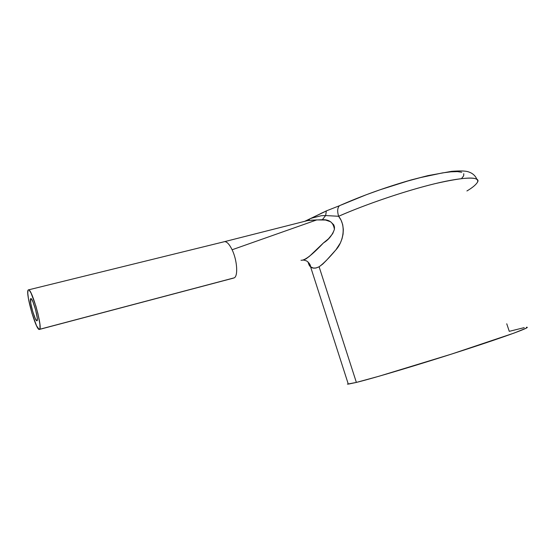 <?xml version="1.0" encoding="UTF-8"?>
<svg xmlns="http://www.w3.org/2000/svg" width="555" height="555" viewBox="0 0 555 555"><rect width="100%" height="100%" fill="white"/><g stroke="black" fill="none" stroke-linecap="round" stroke-linejoin="round"><path stroke-width="0.83" d="M303.127 260.191L305.958 258.901L309.503 256.257L323.482 242.91L328.428 238.858L332.709 233.648L334.408 229.381L334.478 227.057L333.791 224.872L330.627 221.771L325.514 220.037L316.773 219.905L232.108 249.764C237.061 259.913 238.261 275.627 234.383 277.798L233.072 278.235M39.655 329.365L233.017 278.235L39.134 329.503C35.666 329.129 25.717 293.963 28.021 290.203L28.707 289.814C32.176 289.981 42.437 326.735 39.731 329.268L234.383 277.798C238.261 275.627 237.061 259.913 232.108 249.764C229.562 244.547 227.113 241.82 224.761 241.598L223.589 241.89M308.164 262.376L308.039 261.946M303.654 260.031L306.665 260.961C309.322 263.056 310.613 264.985 310.55 266.733L348.304 384.122L356.372 382.416L319.111 266.788L315.83 268.065L313.089 268.01L310.55 266.733L308.809 264.27M506.743 323.78L509.275 331.335L524.211 327.63M30.587 298.75L30.955 298.555C32.905 298.673 38.628 319.104 37.157 320.679L36.81 320.825C34.868 320.644 29.242 300.713 30.587 298.75L31.24 298.75L32.939 301.83L35.596 309.822L37.227 317.731L37.31 320.089L36.873 320.846L35.409 318.841L32.794 311.743L30.802 303.467L30.587 298.75M324.737 211.691L320.741 213.515M307.484 220.328L309.815 218.961M461.538 178.564L463.654 175.852L463.772 173.694M461.718 172.258L457.473 171.62L451.062 171.814L442.619 172.882L420.558 177.565L407.606 181.062L379.988 189.803L366.272 194.75L341.318 204.955M301.011 260.26C304.737 260.642 312.229 254.863 323.482 242.91C328.546 239.871 332.181 235.362 334.408 229.381C333.451 222.604 329.427 219.385 322.337 219.718L325.639 215.555L338.612 216.283C357.364 207.952 392.912 194.632 427.836 185.474C462.925 176.282 481.199 176.386 477.55 182.102C479.506 176.254 465.402 176.761 435.245 183.615C405.934 190.663 366.238 204.122 338.612 216.283L341.082 220.189L342.692 224.657L343.33 229.437L343.059 234.224L342.012 238.796L340.361 242.993L335.907 249.84L326.722 260.066L322.767 264.055L319.111 266.788L356.372 382.416C373.938 378.101 422.119 363.685 464.653 349.865C507.277 336.025 532.529 326.631 526.383 327.29L527.07 327.29L526.404 328.088L513.923 333.132L451.506 354.097L379.114 376.207L356.372 382.416L347.402 384.129M224.671 241.598C227.044 241.744 229.52 244.464 232.108 249.764L316.773 219.905L305.743 220.724M304.05 221.459L308.747 220.3L309.974 218.774L312.271 217.983L321.324 215.701L325.639 215.555L322.337 219.718L311.195 220.182M325.639 215.555L326.361 210.9L327.207 210.56L326.361 210.9L325.639 215.555L338.612 216.283C337.176 211.386 337.433 207.889 339.376 205.787L341.089 204.982L339.376 205.787C337.433 207.889 337.176 211.386 338.612 216.283C346.792 226.384 342.775 242.542 335.907 249.84C329.275 257.77 323.676 263.417 319.111 266.788C315.164 268.648 312.257 268.585 310.384 266.608C309.551 266.136 308.774 264.589 308.046 261.953M305.305 221.195L305.763 220.897M306.235 220.606L326.375 210.886L339.452 205.725C361.693 195.873 385.552 187.292 411.012 179.98L428.044 175.602L451.527 171.349C459.908 170.711 465.437 170.85 468.129 171.766C472.347 173.028 475.253 175.505 476.835 179.189M477.55 182.102C475.961 184.766 472.416 187.722 466.915 190.969M326.236 211.039L310.571 218.552M28.021 290.203L27.778 293.22L28.444 298.666L31.975 313.304L36.602 325.889L39.218 329.524L40.022 328.248L39.891 324.092L37.976 313.866L35.846 305.958L31.059 293.068L29.165 290.126L28.492 289.779L28.021 290.203M224.761 241.598L28.707 289.814M224.754 241.598L308.753 220.3"/></g></svg>
